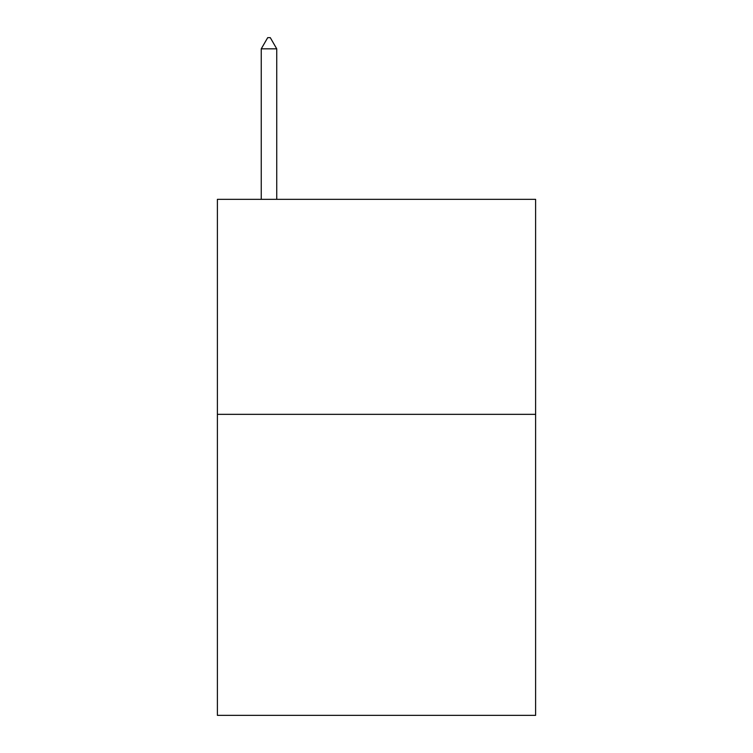 <?xml version="1.0" encoding="UTF-8"?>
<svg xmlns="http://www.w3.org/2000/svg" width="753" height="753" viewBox="0 0 753 753"><rect width="100%" height="100%" fill="white"/><g stroke="black" fill="none" stroke-linecap="round" stroke-linejoin="round"><path stroke-width="1.13" d="M535.609 414.338L535.609 715.35L217.391 715.35L217.391 199.338L535.609 199.338L535.609 414.338L217.391 414.338M276.737 48.832L270.289 37.65L267.71 37.65L261.253 48.832L276.737 48.832L276.737 199.338M261.253 48.832L261.253 199.338"/></g></svg>
